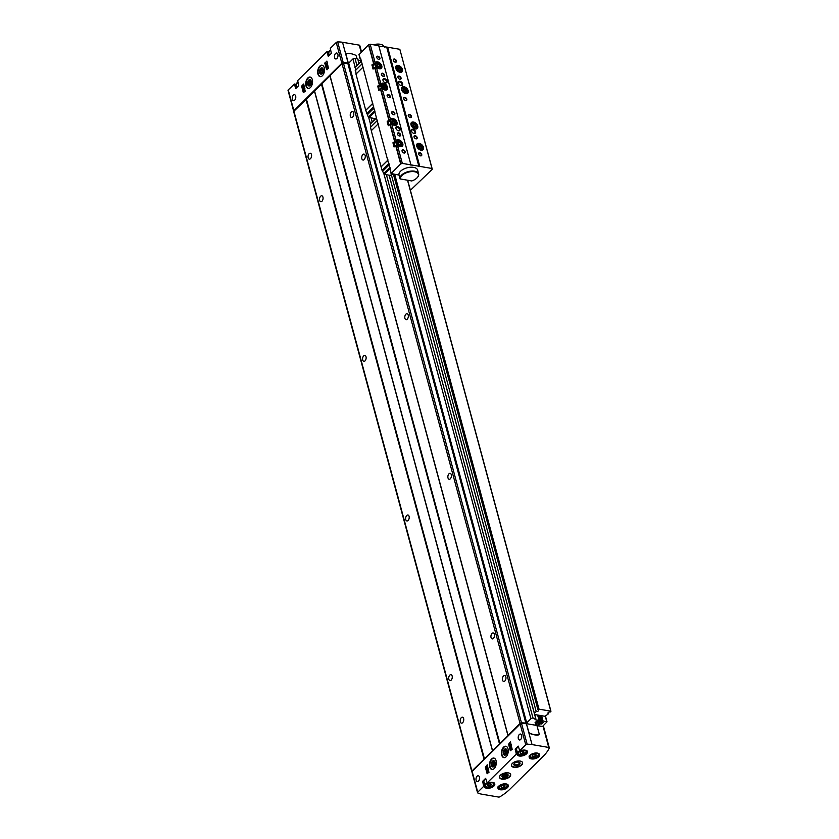 <?xml version="1.0" encoding="UTF-8"?>
<svg xmlns="http://www.w3.org/2000/svg" width="839" height="839" viewBox="0 0 839 839"><rect width="100%" height="100%" fill="white"/><g stroke="black" fill="none" stroke-linecap="round" stroke-linejoin="round"><path stroke-width="1.26" d="M506.148 756.736A5.779 3.325 -80.3 0 0 508.266 750.59A5.779 3.325 -80.3 0 0 505.833 746.259A5.779 3.325 -80.3 0 0 501.575 751.387A5.779 3.325 -80.3 0 0 503.882 757.638A5.779 3.325 -80.3 0 0 506.148 756.736M494.192 768.545A5.779 3.325 -80.3 0 0 496.31 762.399A5.779 3.325 -80.3 0 0 493.867 758.068A5.779 3.325 -80.3 0 0 489.619 763.196A5.779 3.325 -80.3 0 0 491.916 769.447A5.779 3.325 -80.3 0 0 494.192 768.545M520.652 739.516A3.02 1.741 -80.3 0 0 521.764 736.296A3.02 1.741 -80.3 0 0 520.495 734.041A3.02 1.741 -80.3 0 0 518.271 736.715A3.02 1.741 -80.3 0 0 519.477 739.988A3.02 1.741 -80.3 0 0 520.652 739.516M478.44 781.193A3.02 1.741 -80.3 0 0 479.551 777.984A3.02 1.741 -80.3 0 0 478.282 775.729A3.02 1.741 -80.3 0 0 476.059 778.403A3.02 1.741 -80.3 0 0 477.255 781.665A3.02 1.741 -80.3 0 0 478.44 781.193M516.31 754.114L515.303 749.049L518.25 746.133L519.729 750.685L525.749 744.791A1.279 0.661 -15.1 0 1 527.165 744.256A19.245 9.858 -15.1 0 1 532.031 744.581L548.748 747.444A1.279 0.661 -15.1 0 1 549.283 747.801A1.279 0.661 -15.1 0 1 549.251 748.084A44.907 22.999 -15.1 0 1 543.232 756.285L509.881 789.216A44.907 22.999 -15.1 0 1 499.971 796.746A1.279 0.661 -15.1 0 1 498.523 797.05L481.796 794.187A19.245 9.858 -15.1 0 1 477.811 792.991A1.279 0.661 -15.1 0 1 477.538 792.708A1.279 0.661 -15.1 0 1 477.748 792.194L483.663 786.353L482.656 781.287L485.613 778.361L487.186 782.871L516.31 754.114L516.96 754.219A5.391 2.758 164.9 0 0 522.928 755.75A5.391 2.758 164.9 0 0 527.312 751.419A5.391 2.758 164.9 0 0 520.474 750.748L519.823 750.643M525.749 744.791L520.149 724.047L472.147 771.45A1.279 0.661 -15.1 0 0 471.938 771.964A1.279 0.661 -15.1 0 0 472.21 772.237M512.189 749.416L510.29 750.622L508.57 744.235L510.437 741.875L512.189 749.416M488.98 772.341L487.071 773.548L485.351 767.171L487.218 764.801L488.98 772.341M535.062 719.663L539.152 720.418L538.334 721.288L536.509 721.299L535.03 722.757L536.341 723.197L535.24 724.581L538.439 725.137L539.917 723.921L541.753 723.91L543.221 722.452L541.921 722.012L543.074 721.037L547.018 721.844L542.445 726.522A1.279 0.661 -15.1 0 1 542.55 726.595M488.193 785.996L490.354 785.661L491.581 784.455L490.637 783.584L488.476 783.92L487.26 785.126L488.193 785.996L487.816 784.57M501.827 787.517L503.987 787.181L505.204 785.975L504.26 785.105L502.1 785.44L500.883 786.646L501.827 787.517L501.439 786.091M533.059 756.663L535.219 756.327L536.446 755.131L535.502 754.261L533.342 754.597L532.125 755.803L533.059 756.663L532.681 755.247M520.841 753.758L523.001 753.422L524.218 752.216L523.284 751.345L521.124 751.681L519.897 752.887L520.841 753.758L520.463 752.342M482.572 781.633L483.516 781.434L484.502 786.122L483.663 786.353M483.746 785.996L484.313 786.458A5.391 2.758 164.9 0 0 490.291 787.989A5.391 2.758 164.9 0 0 494.664 783.657A5.391 2.758 164.9 0 0 487.826 782.986L487.186 782.871M515.219 749.395L516.163 749.196L517.149 753.894L516.394 753.758M501.911 779.127A5.779 2.957 164.9 0 0 508.035 777.994A5.779 2.957 164.9 0 0 510.647 774.491A5.779 2.957 164.9 0 0 504.302 773.139A5.779 2.957 164.9 0 0 499.499 777.501A5.779 2.957 164.9 0 0 501.911 779.127M513.867 767.307A5.779 2.957 164.9 0 0 520.002 766.185A5.779 2.957 164.9 0 0 522.603 762.682A5.779 2.957 164.9 0 0 516.258 761.33A5.779 2.957 164.9 0 0 511.454 765.692A5.779 2.957 164.9 0 0 513.867 767.307M296.167 88.137L295.118 84.246L294.363 84.12L295.748 88.556L298.694 85.641L297.688 80.575L326.811 51.808L328.29 56.36L331.342 53.402L330.335 48.337L336.25 42.485A1.279 0.661 -15.1 0 1 337.666 41.95A19.245 9.858 -15.1 0 1 342.532 42.275L359.26 45.138A1.279 0.661 -15.1 0 1 359.795 45.505A1.279 0.661 -15.1 0 1 359.763 45.778M288.312 90.685A1.279 0.661 -15.1 0 1 288.039 90.402A1.279 0.661 -15.1 0 1 288.249 89.899L294.363 84.12M327.462 51.924L328.815 55.898M472.693 770.905A1.279 0.661 -15.1 0 1 472.871 770.653L520.17 723.942A1.279 0.661 -15.1 0 1 521.585 723.407A19.245 9.858 -15.1 0 1 526.452 723.732L526.525 723.742M536.929 725.525L542.141 726.417A1.279 0.661 -15.1 0 1 542.445 726.522M293.986 112.038A1.279 0.661 -15.1 0 1 293.713 111.755A1.279 0.661 -15.1 0 1 293.923 111.241L306.434 99.128L484.449 758.865L492.535 750.821L314.489 90.99L321.914 83.837L499.929 743.574L507.973 735.635L329.968 75.709L342.071 63.701A1.279 0.661 -15.1 0 1 343.476 63.166A19.245 9.858 -15.1 0 1 347.839 63.407L348.699 63.145L526.703 722.882L530.93 718.708A1.542 0.787 -15.1 0 1 533.017 718.09L535.817 718.624L534.999 719.484M526.703 722.882L525.854 723.145A19.245 9.858 -15.1 0 0 521.491 722.903A1.279 0.661 -15.1 0 0 520.075 723.438L507.983 735.446L329.968 75.709M499.929 743.574L492.503 750.727L314.489 90.99M484.449 758.865L471.927 770.989A1.279 0.661 -15.1 0 0 471.728 771.492A1.279 0.661 -15.1 0 0 471.948 771.754M306.434 99.128L314.478 91.178L492.493 750.915M321.914 83.837L329.958 75.898L507.973 735.635M348.699 63.145L352.925 58.971A1.542 0.787 -15.1 0 1 355.012 58.352L357.802 58.887L358.924 63.292L357.697 58.814M358.138 60.114L361.032 60.607M365.038 360.875A3.02 1.741 -80.3 0 0 366.14 357.666A3.02 1.741 -80.3 0 0 364.871 355.411A3.02 1.741 -80.3 0 0 362.647 358.085A3.02 1.741 -80.3 0 0 363.853 361.347A3.02 1.741 -80.3 0 0 365.038 360.875M321.966 201.266A3.02 1.741 -80.3 0 0 323.078 198.056A3.02 1.741 -80.3 0 0 321.798 195.791A3.02 1.741 -80.3 0 0 319.575 198.476A3.02 1.741 -80.3 0 0 320.781 201.738A3.02 1.741 -80.3 0 0 321.966 201.266M462.656 722.673A3.02 1.741 -80.3 0 0 463.757 719.463A3.02 1.741 -80.3 0 0 462.488 717.198A3.02 1.741 -80.3 0 0 460.265 719.872A3.02 1.741 -80.3 0 0 461.471 723.145A3.02 1.741 -80.3 0 0 462.656 722.673M310.482 158.697A3.02 1.741 -80.3 0 0 311.594 155.488A3.02 1.741 -80.3 0 0 310.315 153.233A3.02 1.741 -80.3 0 0 308.091 155.907A3.02 1.741 -80.3 0 0 309.297 159.169A3.02 1.741 -80.3 0 0 310.482 158.697M408.1 520.495A3.02 1.741 -80.3 0 0 409.212 517.285A3.02 1.741 -80.3 0 0 407.932 515.02A3.02 1.741 -80.3 0 0 405.719 517.694A3.02 1.741 -80.3 0 0 406.915 520.967A3.02 1.741 -80.3 0 0 408.1 520.495M451.172 680.104A3.02 1.741 -80.3 0 0 452.273 676.895A3.02 1.741 -80.3 0 0 451.004 674.64A3.02 1.741 -80.3 0 0 448.781 677.314A3.02 1.741 -80.3 0 0 449.987 680.576A3.02 1.741 -80.3 0 0 451.172 680.104M364.178 159.578A3.02 1.741 -80.3 0 0 365.29 156.369A3.02 1.741 -80.3 0 0 364.011 154.103A3.02 1.741 -80.3 0 0 361.787 156.788A3.02 1.741 -80.3 0 0 362.993 160.05A3.02 1.741 -80.3 0 0 364.178 159.578M407.251 319.198A3.02 1.741 -80.3 0 0 408.352 315.988A3.02 1.741 -80.3 0 0 407.083 313.723A3.02 1.741 -80.3 0 0 404.859 316.397A3.02 1.741 -80.3 0 0 406.066 319.669A3.02 1.741 -80.3 0 0 407.251 319.198M450.312 478.807A3.02 1.741 -80.3 0 0 451.424 475.598A3.02 1.741 -80.3 0 0 450.144 473.332A3.02 1.741 -80.3 0 0 447.932 476.017A3.02 1.741 -80.3 0 0 449.127 479.279A3.02 1.741 -80.3 0 0 450.312 478.807M493.384 638.427A3.02 1.741 -80.3 0 0 494.486 635.207A3.02 1.741 -80.3 0 0 493.217 632.952A3.02 1.741 -80.3 0 0 490.993 635.626A3.02 1.741 -80.3 0 0 492.199 638.899A3.02 1.741 -80.3 0 0 493.384 638.427M504.868 680.985A3.02 1.741 -80.3 0 0 505.969 677.776A3.02 1.741 -80.3 0 0 504.7 675.51A3.02 1.741 -80.3 0 0 502.477 678.195A3.02 1.741 -80.3 0 0 503.683 681.457A3.02 1.741 -80.3 0 0 504.868 680.985M352.695 117.02A3.02 1.741 -80.3 0 0 353.806 113.81A3.02 1.741 -80.3 0 0 352.527 111.545A3.02 1.741 -80.3 0 0 350.303 114.219A3.02 1.741 -80.3 0 0 351.51 117.491A3.02 1.741 -80.3 0 0 352.695 117.02M373.837 118.572L374.204 119.904L373.816 118.572M389.118 175.183L535.722 718.551L389.097 175.173M548.286 712.51L548.612 713.695L545.004 716.296L534.705 714.524M294.531 110.633A1.279 0.661 -15.1 0 1 294.72 110.381L342.018 63.68A1.279 0.661 -15.1 0 1 343.434 63.135A19.245 9.858 -15.1 0 1 348.017 63.418M293.807 111.377A1.279 0.661 -15.1 0 1 293.64 111.157A1.279 0.661 -15.1 0 1 293.849 110.643L341.851 63.24A1.279 0.661 -15.1 0 1 343.266 62.705A19.245 9.858 -15.1 0 1 348.133 63.03L348.856 62.988M357.005 58.699L356.344 56.234A1.279 0.818 45.4 0 0 355.327 55.091A19.245 12.27 45.4 0 0 346.465 53.57A1.279 0.818 45.4 0 0 346.004 54.462L345.867 54.598A1.279 0.818 -134.6 0 1 346.077 53.801M346.004 54.462L348.279 62.883M342.532 42.275L348.133 63.03M324.808 63.219L326.539 69.606L328.437 68.399L326.927 61.132L324.808 63.219L326.906 61.079M301.6 86.144L303.319 92.531L305.218 91.325L303.708 84.057L301.6 86.144L303.687 84.005M307.85 77.954A5.779 3.325 99.7 0 1 310.115 77.052A5.779 3.325 99.7 0 1 312.559 81.383A5.779 3.325 99.7 0 1 310.43 87.529A5.779 3.325 99.7 0 1 308.165 88.431A5.779 3.325 99.7 0 1 305.721 84.099A5.779 3.325 99.7 0 1 307.85 77.954M319.806 66.134A5.779 3.325 99.7 0 1 322.082 65.232A5.779 3.325 99.7 0 1 324.515 69.564A5.779 3.325 99.7 0 1 322.396 75.72A5.779 3.325 99.7 0 1 320.131 76.622A5.779 3.325 99.7 0 1 317.687 72.29A5.779 3.325 99.7 0 1 319.806 66.134M293.346 95.174A3.02 1.741 99.7 0 1 294.52 94.702A3.02 1.741 99.7 0 1 295.8 96.967A3.02 1.741 99.7 0 1 294.688 100.177A3.02 1.741 99.7 0 1 293.503 100.649A3.02 1.741 99.7 0 1 292.234 98.383A3.02 1.741 99.7 0 1 293.346 95.174M335.558 53.486A3.02 1.741 99.7 0 1 336.733 53.014A3.02 1.741 99.7 0 1 338.012 55.28A3.02 1.741 99.7 0 1 336.9 58.489A3.02 1.741 99.7 0 1 335.715 58.961A3.02 1.741 99.7 0 1 334.446 56.695A3.02 1.741 99.7 0 1 335.558 53.486M520.149 724.047A1.279 0.661 -15.1 0 1 521.564 723.501A19.245 9.858 -15.1 0 1 526.431 723.826L528.843 732.111A1.279 0.818 45.4 0 0 529.86 733.255A19.245 12.27 45.4 0 0 538.722 734.775A1.279 0.818 45.4 0 0 539.183 733.884L536.918 725.462L526.577 723.69M548.748 747.444L543.158 726.7L536.96 725.63M543.158 726.7A1.279 0.661 -15.1 0 1 543.693 727.056A1.279 0.661 -15.1 0 1 543.651 727.329M532.031 744.581L528.706 732.269A1.279 0.818 45.4 0 0 529.724 733.401A19.245 12.27 45.4 0 0 538.586 734.922A1.279 0.818 45.4 0 0 538.974 734.681M528.706 732.269L526.431 723.826M322.134 73.643A3.209 1.846 -80.3 0 0 322.312 73.444A3.209 1.846 -80.3 0 0 323.078 68.955A3.209 1.846 -80.3 0 0 321.945 67.812L321.935 67.812A3.209 1.846 -80.3 0 0 320.676 68.316A3.209 1.846 -80.3 0 0 319.502 71.735A3.209 1.846 -80.3 0 0 320.855 74.136A3.209 1.846 -80.3 0 0 322.134 73.643M493.919 766.468A3.209 1.846 -80.3 0 0 494.108 766.28A3.209 1.846 -80.3 0 0 494.874 761.791A3.209 1.846 -80.3 0 0 493.741 760.648A3.209 1.846 -80.3 0 0 492.472 761.151A3.209 1.846 -80.3 0 0 491.287 764.56A3.209 1.846 -80.3 0 0 492.65 766.972A3.209 1.846 -80.3 0 0 493.919 766.468M505.886 754.66A3.209 1.846 -80.3 0 0 506.064 754.46A3.209 1.846 -80.3 0 0 506.829 749.982A3.209 1.846 -80.3 0 0 505.697 748.839A3.209 1.846 -80.3 0 0 504.428 749.342A3.209 1.846 -80.3 0 0 503.253 752.751A3.209 1.846 -80.3 0 0 504.606 755.163A3.209 1.846 -80.3 0 0 505.886 754.66M310.168 85.452A3.209 1.846 -80.3 0 0 310.346 85.253A3.209 1.846 -80.3 0 0 311.122 80.764A3.209 1.846 -80.3 0 0 309.99 79.632L309.979 79.632A3.209 1.846 -80.3 0 0 308.721 80.125A3.209 1.846 -80.3 0 0 307.535 83.543A3.209 1.846 -80.3 0 0 308.888 85.945A3.209 1.846 -80.3 0 0 310.168 85.452M514.412 763.375A2.653 1.353 164.9 0 0 514.265 764.098A2.653 1.353 164.9 0 0 515.366 764.843A2.653 1.353 164.9 0 0 518.187 764.319A2.653 1.353 164.9 0 0 519.383 762.714A2.653 1.353 164.9 0 0 518.89 762.169M515.188 765.598A3.209 1.647 164.9 0 0 519.341 764.476A3.209 1.647 164.9 0 0 519.173 762.252A3.209 1.647 164.9 0 0 514.202 763.595A3.209 1.647 164.9 0 0 515.188 765.598M508.077 774.837L508.088 774.858A3.209 1.647 164.9 0 0 507.217 774.061A3.209 1.647 164.9 0 0 502.246 775.404A3.209 1.647 164.9 0 0 501.89 776.515L501.89 776.526A3.209 1.647 164.9 0 0 505.414 777.281A3.209 1.647 164.9 0 0 508.088 774.858A3.209 1.647 164.9 0 0 505.707 773.915A3.209 1.647 164.9 0 0 502.404 775.246A3.209 1.647 164.9 0 0 501.89 776.526M485.959 778.98A4.489 2.297 164.9 0 0 483.935 781.707L485.005 785.692A4.489 2.297 164.9 0 0 486.379 786.835M518.596 746.741A4.489 2.297 164.9 0 0 516.572 749.468L517.653 753.453A4.489 2.297 164.9 0 0 519.016 754.597M522.477 751.471L523.001 753.422M534.695 754.387L535.219 756.327M503.463 785.231L503.987 787.181M489.829 783.71L490.354 785.661M534.391 713.349L536.205 711.566L391.32 174.617A1.605 0.818 164.9 0 0 393.365 174.093L537.956 709.825A1.605 0.818 -15.1 0 1 538.628 710.276A1.605 0.818 -15.1 0 1 537.904 711.252A1.605 0.818 -15.1 0 1 536.205 711.566M362.993 67.172L355.977 74.105L365.741 110.276L368.321 117.114L375.243 118.813L376.061 118.068M537.956 709.825L539.005 709.154L550.793 711.168L550.363 711.954A1.605 0.818 -15.1 0 0 548.664 712.269A1.605 0.818 -15.1 0 0 547.94 713.244A1.605 0.818 -15.1 0 0 548.612 713.695M510.825 750.769L509.892 747.318M509.514 745.923L509.294 743.448L510.657 742.096M510.028 745.693L509.651 747.276L509.409 746.374L509.913 744.266L511.098 744.707L511.339 745.609L510.448 745.273L510.846 748.724L510.028 745.693M510.311 746.752L509.651 747.276M511.003 745.483L511.79 748.398L510.846 748.724M511.79 748.398L511.266 748.315M509.913 744.266L511.36 744.696M303.854 92.678L303.152 90.077M302.889 89.123L302.113 86.239M303.519 89.291L302.659 89.081L302.9 89.983L304.085 90.423L304.588 88.315L304.347 87.413L303.97 88.997L303.152 85.956L303.55 89.406L302.659 89.081M304.997 88.85L304.085 90.423M303.152 85.956L304.2 88.022M327.074 69.752L326.14 66.291M325.763 64.907L325.333 63.303M326.56 65.736L325.899 66.25L326.277 64.676L327.095 67.707L327.514 67.288L326.696 64.257L327.588 64.582L326.161 63.24L325.899 66.25M327.241 64.456L328.028 67.382L327.095 67.707M326.161 63.24L327.609 63.68M487.606 773.694L486.903 771.093M486.641 770.139L485.865 767.255L487.438 765.021M486.651 770.999L486.41 770.097L487.302 770.433L486.903 766.982L487.721 770.013L488.099 768.43L488.34 769.332L487.837 771.45L486.651 770.999M487.27 770.317L486.41 770.097M488.749 769.866L487.837 771.45M486.903 766.982L487.952 769.038M378.274 123.773L371.258 130.716L382.018 170.265L384.262 174.344L390.513 175.424L391.32 174.617M370.597 123.7L370.45 127.381L371.331 130.632M355.317 67.089L356.051 74.021M392.998 142.693L393.984 143.228L396.218 140.627L392.998 142.693L394.047 146.982L397.371 144.885A4.174 2.653 45.4 0 0 402.374 146.185A4.174 2.653 45.4 0 0 401.336 141.351A4.174 2.653 45.4 0 0 396.511 140.249A4.174 2.653 45.4 0 0 396.218 140.627M387.251 121.403L388.247 121.938L390.481 119.348L388.782 119.893L387.178 121.76L388.3 125.703L391.624 123.606L396.176 140.627M377.728 86.081L378.714 86.616L380.948 84.026L377.728 86.081L378.767 90.371L382.091 88.273A4.174 2.653 45.4 0 0 387.094 89.574A4.174 2.653 45.4 0 0 386.055 84.739A4.174 2.653 45.4 0 0 381.242 83.638A4.174 2.653 45.4 0 0 380.948 84.026M371.981 64.792L372.967 65.337L375.201 62.736L371.981 64.792L373.03 69.092L376.354 66.994A4.174 2.653 45.4 0 0 381.357 68.284A4.174 2.653 45.4 0 0 380.319 63.449A4.174 2.653 45.4 0 0 375.494 62.359A4.174 2.653 45.4 0 0 375.201 62.736M359.155 54.556L368.52 44.771L370.167 44.215L375.159 62.736M360.822 59.108L360.141 58.856L360.592 58.258L390.104 169.268M417.444 177.375A9.628 4.929 164.9 0 0 417.57 177.228A9.628 4.929 164.9 0 0 418.64 173.904L417.612 170.065A9.628 4.929 164.9 0 0 407.051 167.81A9.628 4.929 164.9 0 0 399.018 175.057L391.089 173.568L400.675 163.951L402.321 163.395L432.001 168.482L432.295 169.268L410.386 190.306M397.329 144.885L402.321 163.395M382.049 88.273L390.439 119.348M376.312 66.994L380.906 84.015M370.167 44.215L378.756 45.694L410.921 164.874M391.624 123.606A4.174 2.653 45.4 0 0 396.627 124.896A4.174 2.653 45.4 0 0 395.589 120.061A4.174 2.653 45.4 0 0 390.775 118.96A4.174 2.653 45.4 0 0 390.481 119.348M398.556 130.779A2.569 1.636 45.4 0 0 400.025 128.912A2.569 1.636 45.4 0 0 397.225 126.5A2.569 1.636 45.4 0 0 395.998 128.577A2.569 1.636 45.4 0 0 398.032 130.632A2.569 1.636 45.4 0 0 398.556 130.779M385.636 82.893A2.569 1.636 45.4 0 0 387.104 81.026A2.569 1.636 45.4 0 0 384.304 78.614A2.569 1.636 45.4 0 0 383.087 80.691A2.569 1.636 45.4 0 0 385.111 82.746A2.569 1.636 45.4 0 0 385.636 82.893M389.139 97.702A1.93 1.227 45.4 0 0 390.24 96.307A1.93 1.227 45.4 0 0 388.142 94.492A1.93 1.227 45.4 0 0 387.219 96.055A1.93 1.227 45.4 0 0 388.74 97.597A1.93 1.227 45.4 0 0 389.139 97.702M393.732 114.733A1.93 1.227 45.4 0 0 394.833 113.328A1.93 1.227 45.4 0 0 392.736 111.524A1.93 1.227 45.4 0 0 391.813 113.076A1.93 1.227 45.4 0 0 393.334 114.618A1.93 1.227 45.4 0 0 393.732 114.733M399.469 136.012A1.93 1.227 45.4 0 0 400.57 134.618A1.93 1.227 45.4 0 0 398.473 132.803A1.93 1.227 45.4 0 0 397.56 134.355A1.93 1.227 45.4 0 0 399.081 135.897A1.93 1.227 45.4 0 0 399.469 136.012M404.062 153.034A1.93 1.227 45.4 0 0 405.164 151.639A1.93 1.227 45.4 0 0 403.077 149.824A1.93 1.227 45.4 0 0 402.154 151.387A1.93 1.227 45.4 0 0 403.674 152.929A1.93 1.227 45.4 0 0 404.062 153.034M383.392 76.422A1.93 1.227 45.4 0 0 384.493 75.028A1.93 1.227 45.4 0 0 382.395 73.213A1.93 1.227 45.4 0 0 381.483 74.765A1.93 1.227 45.4 0 0 383.004 76.307A1.93 1.227 45.4 0 0 383.392 76.422M378.798 59.401A1.93 1.227 45.4 0 0 379.899 57.996A1.93 1.227 45.4 0 0 377.802 56.192A1.93 1.227 45.4 0 0 376.889 57.744A1.93 1.227 45.4 0 0 378.41 59.286A1.93 1.227 45.4 0 0 378.798 59.401M399.018 175.057L400.056 178.896L411.771 180.962A9.239 4.73 164.9 0 0 417.329 177.522A9.239 4.73 164.9 0 0 411.173 171.628A9.239 4.73 164.9 0 0 400.486 179.022M419.783 166.395L387.628 47.215L378.871 46.114M415.315 128.933A4.174 2.653 45.4 0 0 417.308 128.44A4.174 2.653 45.4 0 0 416.27 123.606A4.174 2.653 45.4 0 0 411.446 122.504A4.174 2.653 45.4 0 0 411.571 126.165A4.174 2.653 45.4 0 0 415.315 128.933M405.782 93.611A4.174 2.653 45.4 0 0 407.775 93.119A4.174 2.653 45.4 0 0 406.737 88.284A4.174 2.653 45.4 0 0 401.912 87.183A4.174 2.653 45.4 0 0 402.038 90.843A4.174 2.653 45.4 0 0 405.782 93.611M400.035 72.322A4.174 2.653 45.4 0 0 402.038 71.829A4.174 2.653 45.4 0 0 401 67.005A4.174 2.653 45.4 0 0 396.176 65.903A4.174 2.653 45.4 0 0 396.291 69.553A4.174 2.653 45.4 0 0 400.035 72.322M421.052 150.212A4.174 2.653 45.4 0 0 423.055 149.73A4.174 2.653 45.4 0 0 422.007 144.895A4.174 2.653 45.4 0 0 417.193 143.794A4.174 2.653 45.4 0 0 417.308 147.454A4.174 2.653 45.4 0 0 421.052 150.212M401.136 85.557A2.569 1.636 45.4 0 0 402.605 83.69A2.569 1.636 45.4 0 0 399.815 81.278A2.569 1.636 45.4 0 0 398.588 83.355A2.569 1.636 45.4 0 0 400.623 85.4A2.569 1.636 45.4 0 0 401.136 85.557M414.057 133.443A2.569 1.636 45.4 0 0 415.525 131.576A2.569 1.636 45.4 0 0 412.736 129.164A2.569 1.636 45.4 0 0 411.509 131.241A2.569 1.636 45.4 0 0 413.543 133.286A2.569 1.636 45.4 0 0 414.057 133.443M395.337 62.233A1.93 1.227 45.4 0 0 396.438 60.838A1.93 1.227 45.4 0 0 394.351 59.024A1.93 1.227 45.4 0 0 393.428 60.586A1.93 1.227 45.4 0 0 394.949 62.117A1.93 1.227 45.4 0 0 395.337 62.233M399.941 79.265A1.93 1.227 45.4 0 0 401.032 77.859A1.93 1.227 45.4 0 0 398.945 76.055A1.93 1.227 45.4 0 0 398.022 77.608A1.93 1.227 45.4 0 0 399.542 79.149A1.93 1.227 45.4 0 0 399.941 79.265M405.677 100.544A1.93 1.227 45.4 0 0 406.779 99.138A1.93 1.227 45.4 0 0 404.681 97.334A1.93 1.227 45.4 0 0 403.769 98.887A1.93 1.227 45.4 0 0 405.289 100.428A1.93 1.227 45.4 0 0 405.677 100.544M410.271 117.565A1.93 1.227 45.4 0 0 411.372 116.17A1.93 1.227 45.4 0 0 409.275 114.356A1.93 1.227 45.4 0 0 408.362 115.918A1.93 1.227 45.4 0 0 409.883 117.45A1.93 1.227 45.4 0 0 410.271 117.565M416.018 138.844A1.93 1.227 45.4 0 0 417.119 137.449A1.93 1.227 45.4 0 0 415.022 135.635A1.93 1.227 45.4 0 0 414.099 137.197A1.93 1.227 45.4 0 0 415.62 138.739A1.93 1.227 45.4 0 0 416.018 138.844M420.612 155.876A1.93 1.227 45.4 0 0 421.713 154.47A1.93 1.227 45.4 0 0 419.615 152.667A1.93 1.227 45.4 0 0 418.692 154.219A1.93 1.227 45.4 0 0 420.213 155.76A1.93 1.227 45.4 0 0 420.612 155.876M387.628 47.215L399.836 49.302L432.001 168.482M399.836 49.302L432.295 169.268M420.108 155.718A1.573 1.007 45.4 0 0 420.339 155.771A1.573 1.007 45.4 0 0 421.094 155.593A1.573 1.007 45.4 0 0 420.706 153.757A1.573 1.007 45.4 0 0 418.881 153.348A1.573 1.007 45.4 0 0 418.734 154.324M415.515 138.687A1.573 1.007 45.4 0 0 415.745 138.75A1.573 1.007 45.4 0 0 416.501 138.561A1.573 1.007 45.4 0 0 416.113 136.736A1.573 1.007 45.4 0 0 414.288 136.317A1.573 1.007 45.4 0 0 414.141 137.302M409.778 117.408A1.573 1.007 45.4 0 0 410.009 117.47A1.573 1.007 45.4 0 0 410.764 117.282A1.573 1.007 45.4 0 0 410.365 115.457A1.573 1.007 45.4 0 0 408.541 115.037A1.573 1.007 45.4 0 0 408.404 116.023M405.185 100.386A1.573 1.007 45.4 0 0 405.415 100.439A1.573 1.007 45.4 0 0 406.17 100.261A1.573 1.007 45.4 0 0 405.772 98.425A1.573 1.007 45.4 0 0 403.947 98.006A1.573 1.007 45.4 0 0 403.811 98.992M399.437 79.097A1.573 1.007 45.4 0 0 399.668 79.16A1.573 1.007 45.4 0 0 400.423 78.971A1.573 1.007 45.4 0 0 400.035 77.146A1.573 1.007 45.4 0 0 398.21 76.727A1.573 1.007 45.4 0 0 398.064 77.712M394.844 62.076A1.573 1.007 45.4 0 0 395.075 62.138A1.573 1.007 45.4 0 0 395.83 61.95A1.573 1.007 45.4 0 0 395.442 60.114A1.573 1.007 45.4 0 0 393.617 59.705A1.573 1.007 45.4 0 0 393.47 60.681M378.305 59.244A1.573 1.007 45.4 0 0 378.536 59.296A1.573 1.007 45.4 0 0 379.291 59.108A1.573 1.007 45.4 0 0 378.892 57.283A1.573 1.007 45.4 0 0 377.068 56.863A1.573 1.007 45.4 0 0 376.931 57.849M382.899 76.265A1.573 1.007 45.4 0 0 383.129 76.328A1.573 1.007 45.4 0 0 383.884 76.139A1.573 1.007 45.4 0 0 383.486 74.304A1.573 1.007 45.4 0 0 381.661 73.895A1.573 1.007 45.4 0 0 381.525 74.87M403.569 152.876A1.573 1.007 45.4 0 0 403.8 152.939A1.573 1.007 45.4 0 0 404.555 152.75A1.573 1.007 45.4 0 0 404.157 150.926A1.573 1.007 45.4 0 0 402.332 150.506A1.573 1.007 45.4 0 0 402.196 151.492M398.976 135.855A1.573 1.007 45.4 0 0 399.207 135.918A1.573 1.007 45.4 0 0 399.962 135.729A1.573 1.007 45.4 0 0 399.563 133.894A1.573 1.007 45.4 0 0 397.738 133.485A1.573 1.007 45.4 0 0 397.602 134.46M393.229 114.576A1.573 1.007 45.4 0 0 393.46 114.628A1.573 1.007 45.4 0 0 394.215 114.45A1.573 1.007 45.4 0 0 393.827 112.615A1.573 1.007 45.4 0 0 392.002 112.195A1.573 1.007 45.4 0 0 391.855 113.181M388.635 97.544A1.573 1.007 45.4 0 0 388.866 97.607A1.573 1.007 45.4 0 0 389.621 97.418A1.573 1.007 45.4 0 0 389.233 95.594A1.573 1.007 45.4 0 0 387.408 95.174A1.573 1.007 45.4 0 0 387.261 96.16M413.396 133.223A2.077 1.321 45.4 0 0 413.69 133.296A2.077 1.321 45.4 0 0 414.686 133.055A2.077 1.321 45.4 0 0 414.162 130.643A2.077 1.321 45.4 0 0 411.76 130.097A2.077 1.321 45.4 0 0 411.571 131.387M400.476 85.337A2.077 1.321 45.4 0 0 400.769 85.421A2.077 1.321 45.4 0 0 401.766 85.169A2.077 1.321 45.4 0 0 401.241 82.757A2.077 1.321 45.4 0 0 398.84 82.212A2.077 1.321 45.4 0 0 398.651 83.501M384.965 82.683A2.077 1.321 45.4 0 0 385.258 82.757A2.077 1.321 45.4 0 0 386.255 82.516A2.077 1.321 45.4 0 0 385.73 80.104A2.077 1.321 45.4 0 0 383.329 79.548A2.077 1.321 45.4 0 0 383.14 80.838M397.885 130.569A2.077 1.321 45.4 0 0 398.179 130.643A2.077 1.321 45.4 0 0 399.175 130.391A2.077 1.321 45.4 0 0 398.651 127.989A2.077 1.321 45.4 0 0 396.249 127.434A2.077 1.321 45.4 0 0 396.06 128.724M398.997 141.025A3.524 2.244 45.4 0 0 396.469 141.193L394.571 143.06A3.524 2.244 45.4 0 0 394.77 146.322M393.25 119.746A3.524 2.244 45.4 0 0 390.733 119.904L388.824 121.781A3.524 2.244 45.4 0 0 389.034 125.042M383.717 84.414A3.524 2.244 45.4 0 0 381.2 84.582L379.301 86.459A3.524 2.244 45.4 0 0 379.501 89.71M377.98 63.135A3.524 2.244 45.4 0 0 375.453 63.303L373.554 65.169A3.524 2.244 45.4 0 0 373.764 68.431M420.947 148.493L419.448 148.241L418.346 146.783L418.734 145.577L420.224 145.839L421.335 147.297L420.947 148.493M400.266 144.948L398.777 144.696L397.665 143.238L398.053 142.032L399.553 142.294L400.654 143.752L400.266 144.948M415.2 127.213L413.711 126.962L412.61 125.504L412.987 124.298L414.487 124.55L415.588 126.007L415.2 127.213M394.519 123.669L393.03 123.417L391.928 121.949L392.316 120.753L393.806 121.005L394.907 122.463L394.519 123.669M405.667 91.881L404.178 91.629L403.077 90.172L403.465 88.965L404.954 89.228L406.055 90.685L405.667 91.881M384.996 88.336L383.496 88.085L382.395 86.627L382.783 85.421L384.272 85.683L385.374 87.141L384.996 88.336M399.93 70.602L398.431 70.35L397.329 68.892L397.717 67.686L399.207 67.938L400.318 69.396L399.93 70.602M379.249 67.057L377.76 66.805L376.648 65.348L377.036 64.142L378.536 64.393L379.637 65.851L379.249 67.057M420.349 148.398L418.409 146.584M419.311 146.741L420.224 145.839M420.412 148.199L421.335 147.297M378.662 66.952L376.711 65.148M377.613 65.306L378.536 64.393M378.725 66.763L379.637 65.851M399.333 70.497L397.392 68.693M398.294 68.85L399.207 67.938M399.395 70.308L400.318 69.396M384.398 88.242L382.458 86.427M383.36 86.585L384.272 85.683M384.461 88.043L385.374 87.141M405.08 91.787L403.139 89.972M404.041 90.13L404.954 89.228M405.143 91.587L406.055 90.685M393.931 123.564L391.991 121.76M392.893 121.907L393.806 121.005M393.994 123.364L394.907 122.463M414.613 127.109L412.673 125.305M413.575 125.451L414.487 124.55M414.676 126.909L415.588 126.007M399.679 144.853L397.728 143.039M398.63 143.196L399.553 142.294M399.742 144.654L400.654 143.752M370.932 126.804L377.372 120.449M370.45 127.381L377.393 120.522M381.011 166.888L388.038 159.955M381.116 166.909L388.058 160.05M382.018 170.265L388.96 163.406M382.878 171.062L389.317 164.706M355.663 70.193L362.102 63.837M355.18 70.77L362.123 63.911M365.741 110.276L372.757 103.344M365.846 110.297L372.789 103.438M366.748 113.653L373.691 106.794M367.608 114.461L374.047 108.105M418.64 173.904A9.628 4.929 164.9 0 0 408.09 171.649A9.628 4.929 164.9 0 0 400.056 178.896M381.64 44.656A9.239 4.73 164.9 0 0 381.462 44.593A9.239 4.73 164.9 0 0 373.449 44.782M384.419 47.068L384.419 47.057A9.628 4.929 164.9 0 0 381.818 44.719A9.628 4.929 164.9 0 0 373.754 44.834M503.987 751.115A1.856 1.07 -80.3 0 0 503.84 752.95A1.856 1.07 -80.3 0 0 504.711 753.779A1.856 1.07 -80.3 0 0 505.718 752.772A1.856 1.07 -80.3 0 0 505.875 750.947A1.856 1.07 -80.3 0 0 505.005 750.118A1.856 1.07 -80.3 0 0 503.987 751.115L503.84 752.95L504.711 753.779L505.718 752.772L505.875 750.947L505.005 750.118L503.987 751.115L505.917 751.45M504.627 755.163L504.606 755.163A3.209 1.846 -80.3 0 0 506.966 752.31A3.209 1.846 -80.3 0 0 505.686 748.839L505.686 748.839M504.281 749.814A2.58 1.489 -80.3 0 0 503.924 754.23A2.58 1.489 -80.3 0 0 506.368 751.807A2.58 1.489 -80.3 0 0 504.281 749.814M505.403 753.223L503.84 752.95M320.236 70.098A1.856 1.07 -80.3 0 0 320.089 71.934A1.856 1.07 -80.3 0 0 320.949 72.762A1.856 1.07 -80.3 0 0 321.966 71.755A1.856 1.07 -80.3 0 0 322.113 69.92A1.856 1.07 -80.3 0 0 321.253 69.092A1.856 1.07 -80.3 0 0 320.236 70.098L320.089 71.934L320.949 72.762L321.966 71.755L322.113 69.92L321.253 69.092L320.236 70.098L322.166 70.424M320.865 74.147L320.855 74.136A3.209 1.846 -80.3 0 0 323.214 71.294A3.209 1.846 -80.3 0 0 321.935 67.812M320.529 68.788A2.58 1.489 -80.3 0 0 320.162 73.203A2.58 1.489 -80.3 0 0 322.616 70.791A2.58 1.489 -80.3 0 0 320.529 68.788M321.652 72.196L320.089 71.934M492.032 762.934A1.856 1.07 -80.3 0 0 491.885 764.759A1.856 1.07 -80.3 0 0 492.745 765.588A1.856 1.07 -80.3 0 0 493.762 764.591A1.856 1.07 -80.3 0 0 493.909 762.756A1.856 1.07 -80.3 0 0 493.049 761.927A1.856 1.07 -80.3 0 0 492.032 762.934L491.885 764.759L492.745 765.588L493.762 764.591L493.909 762.756L493.049 761.927L492.032 762.934L493.951 763.259M492.661 766.972L492.65 766.972A3.209 1.846 -80.3 0 0 495.01 764.119A3.209 1.846 -80.3 0 0 493.731 760.648L493.731 760.648M492.315 761.623A2.58 1.489 -80.3 0 0 491.958 766.038A2.58 1.489 -80.3 0 0 494.412 763.616A2.58 1.489 -80.3 0 0 492.315 761.623M493.447 765.032L491.885 764.759M308.28 81.907A1.856 1.07 -80.3 0 0 308.123 83.743A1.856 1.07 -80.3 0 0 308.993 84.571A1.856 1.07 -80.3 0 0 310.011 83.564A1.856 1.07 -80.3 0 0 310.157 81.74A1.856 1.07 -80.3 0 0 309.287 80.911A1.856 1.07 -80.3 0 0 308.28 81.907L308.123 83.743L308.993 84.571L310.011 83.564L310.157 81.74L309.287 80.911L308.28 81.907L310.199 82.243M308.909 85.956L308.888 85.945A3.209 1.846 -80.3 0 0 311.259 83.103A3.209 1.846 -80.3 0 0 309.979 79.632M308.563 80.596A2.58 1.489 -80.3 0 0 308.207 85.012A2.58 1.489 -80.3 0 0 310.65 82.6A2.58 1.489 -80.3 0 0 308.563 80.596M309.696 84.005L308.123 83.743M503.274 776.274A1.856 0.944 164.9 0 0 504.061 776.998A1.856 0.944 164.9 0 0 505.854 776.715A1.856 0.944 164.9 0 0 506.871 775.718A1.856 0.944 164.9 0 0 506.085 774.995A1.856 0.944 164.9 0 0 504.291 775.267A1.856 0.944 164.9 0 0 503.274 776.274L504.061 776.998L506.871 775.718L506.085 774.995L504.291 775.267L503.274 776.274M502.991 775.635A2.58 1.321 164.9 0 0 504.889 777.386A2.58 1.321 164.9 0 0 507.333 774.963A2.58 1.321 164.9 0 0 502.991 775.635M505.393 774.995L505.854 776.715M503.704 775.697L504.061 776.998M477.748 792.194L472.147 771.45M539.435 715.342L541.753 723.91M487.134 787.045A4.174 2.139 164.9 0 0 493.468 784.161A4.174 2.139 164.9 0 0 487.648 783.165A4.174 2.139 164.9 0 0 487.134 787.045M500.757 788.566A4.174 2.139 164.9 0 0 507.102 785.682A4.174 2.139 164.9 0 0 501.282 784.685A4.174 2.139 164.9 0 0 500.757 788.566M531.999 757.722A4.174 2.139 164.9 0 0 538.334 754.838A4.174 2.139 164.9 0 0 532.513 753.831A4.174 2.139 164.9 0 0 531.999 757.722M519.771 754.806A4.174 2.139 164.9 0 0 526.116 751.922A4.174 2.139 164.9 0 0 520.295 750.926A4.174 2.139 164.9 0 0 519.771 754.806M500.233 789.761A5.391 2.758 164.9 0 0 508.424 786.028A5.391 2.758 164.9 0 0 500.904 784.738A5.391 2.758 164.9 0 0 500.233 789.761M531.475 758.917A5.391 2.758 164.9 0 0 539.666 755.184A5.391 2.758 164.9 0 0 532.146 753.894A5.391 2.758 164.9 0 0 531.475 758.917M293.923 111.241L471.927 770.989M305.973 99.338L483.988 759.085M306.13 99.254L484.145 758.991M306.277 99.212L484.292 758.949M314.531 90.885L492.545 750.632M321.452 84.057L499.467 743.794M321.61 83.973L499.625 743.711M321.757 83.931L499.771 743.669M330.01 75.604L508.025 735.342M342.018 63.68L520.075 723.438M343.476 63.166L521.491 722.903M347.839 63.407L525.854 723.145M352.925 58.971L355.107 67.068M368.751 117.649L370.377 123.679M384.031 174.26L530.93 718.708M355.012 58.352L356.89 65.316M371.132 118.11L372.159 121.917M386.401 174.711L533.017 718.09M537.61 715.027L539.047 720.344L537.631 715.027M535.901 721.897L536.236 723.124L535.911 721.876M537.4 721.288L538.439 725.137M537.799 721.351L538.795 725.032M539.026 720.607L539.917 723.921M537.904 715.08L540.264 723.816M539.047 715.268L541.396 724.015M540.222 715.478L541.952 721.907M541.249 715.646L542.728 721.141M541.637 715.719L543.074 721.037M545.277 716.212L546.745 721.666M359.26 45.138L361.127 52.07M336.25 42.485L341.851 63.24M337.666 41.95L343.266 62.705M288.249 89.899L293.849 110.643M527.165 744.256L521.564 723.501M322.176 65.253A5.779 3.325 -80.3 0 0 318.033 70.403A5.779 3.325 -80.3 0 0 320.225 76.632M322.952 65.62A5.642 3.251 -80.3 0 0 318.212 70.434A5.642 3.251 -80.3 0 0 321.085 76.548M494.748 758.456A5.642 3.251 -80.3 0 0 489.997 763.259A5.642 3.251 -80.3 0 0 492.871 769.384M493.972 758.089A5.779 3.325 -80.3 0 0 489.829 763.228A5.779 3.325 -80.3 0 0 492.021 769.468M506.704 746.637A5.642 3.251 -80.3 0 0 501.963 751.45A5.642 3.251 -80.3 0 0 504.837 757.565M505.938 746.28A5.779 3.325 -80.3 0 0 501.785 751.419A5.779 3.325 -80.3 0 0 503.987 757.659M310.22 77.073A5.779 3.325 -80.3 0 0 306.067 82.212A5.779 3.325 -80.3 0 0 308.27 88.441M310.996 77.429A5.642 3.251 -80.3 0 0 306.245 82.243A5.642 3.251 -80.3 0 0 309.119 88.357M511.444 764.916A5.642 2.895 164.9 0 0 513.846 766.919A5.642 2.895 164.9 0 0 520.18 765.64A5.642 2.895 164.9 0 0 522.236 762.011M511.433 765.577A5.779 2.957 164.9 0 0 513.804 767.098A5.779 2.957 164.9 0 0 519.855 766.017A5.779 2.957 164.9 0 0 522.571 762.578M499.488 776.725A5.642 2.895 164.9 0 0 501.89 778.728A5.642 2.895 164.9 0 0 508.214 777.449A5.642 2.895 164.9 0 0 510.269 773.82M499.467 777.396A5.779 2.957 164.9 0 0 501.848 778.907A5.779 2.957 164.9 0 0 507.889 777.826A5.779 2.957 164.9 0 0 510.615 774.387M328.762 53.392A5.128 2.632 -15.1 0 1 327.934 52.626M296.115 85.63A5.128 2.632 -15.1 0 1 295.286 84.865L296.094 85.557M329.308 55.416L328.584 52.752A4.489 2.297 -15.1 0 1 330.608 50.025M329.192 51.074A4.174 2.139 -15.1 0 1 330.587 49.941M296.66 87.655L295.947 84.991A4.489 2.297 -15.1 0 1 297.971 82.264M296.545 83.313A4.174 2.139 -15.1 0 1 297.939 82.18M484.187 782.64A4.877 2.496 164.9 0 1 483.516 781.434L482.656 781.287M516.834 750.402A4.877 2.496 164.9 0 1 516.163 749.196L515.303 749.049M516.132 750.15A5.128 2.632 164.9 0 0 516.96 750.905M517.191 754.209L517.149 753.936A5.128 2.632 164.9 0 0 517.191 754.209A5.128 2.632 164.9 0 0 522.833 755.415A5.128 2.632 164.9 0 0 527.102 751.534A5.128 2.632 164.9 0 0 525.833 750.328M483.495 782.378A5.128 2.632 164.9 0 0 484.323 783.144M484.543 786.447L484.512 786.174A5.128 2.632 164.9 0 0 484.543 786.447A5.128 2.632 164.9 0 0 490.186 787.643A5.128 2.632 164.9 0 0 494.454 783.773A5.128 2.632 164.9 0 0 493.185 782.567M529.902 755.436A5.128 2.632 164.9 0 0 529.409 757.124A5.128 2.632 164.9 0 0 531.548 758.561A5.128 2.632 164.9 0 0 537.002 757.554A5.128 2.632 164.9 0 0 539.32 754.45A5.128 2.632 164.9 0 0 538.051 753.244M498.67 786.29A5.128 2.632 164.9 0 0 498.177 787.968A5.128 2.632 164.9 0 0 500.317 789.405A5.128 2.632 164.9 0 0 505.77 788.408A5.128 2.632 164.9 0 0 508.088 785.294A5.128 2.632 164.9 0 0 506.819 784.087M525.717 752.793A4.489 2.297 164.9 0 0 526.326 751.115A4.489 2.297 164.9 0 0 525.833 750.402M519.771 750.685A4.489 2.297 164.9 0 0 517.653 753.453L519.645 754.859C527.332 754.355 525.476 752.541 526.326 751.115L526.168 750.548M493.08 785.031A4.489 2.297 164.9 0 0 493.678 783.353A4.489 2.297 164.9 0 0 493.185 782.64M487.123 782.923A4.489 2.297 164.9 0 0 485.005 785.692L487.008 787.097C494.685 786.594 492.829 784.78 493.678 783.353L493.531 782.787M506.704 786.552A4.489 2.297 164.9 0 0 507.312 784.874A4.489 2.297 164.9 0 0 506.819 784.161M498.702 786.353A4.489 2.297 164.9 0 0 498.639 787.213A4.489 2.297 164.9 0 0 500.002 788.356M537.935 755.698A4.489 2.297 164.9 0 0 538.544 754.03A4.489 2.297 164.9 0 0 538.051 753.317M529.944 755.509A4.489 2.297 164.9 0 0 529.87 756.369A4.489 2.297 164.9 0 0 531.244 757.512M394.11 174.218L538.491 709.301M394.697 174.323L539.005 709.154M407.534 180.238L550.793 711.168L407.565 180.238M325.542 62.432L325.018 62.338M384.262 174.344L390.303 168.377M368.982 117.733L375.033 111.765M389.936 124.151L394.529 141.172M380.403 88.819L388.782 119.893M374.655 67.54L379.249 84.571M368.52 44.771L373.512 63.282M359.04 54.136L360.246 58.604M389.988 168.838L391.194 173.306M395.672 145.43L400.675 163.951M368.751 44.635L373.754 63.156M395.914 145.304L400.916 163.815M390.177 124.015L394.77 141.046M380.644 88.693L389.023 119.767M374.897 67.414L379.49 84.435M378.882 46.124L411.047 165.293M386.8 47.477L418.955 166.657M387.178 47.414L419.332 166.594M395.337 142.305A3.912 2.496 45.4 0 0 393.984 143.228L392.914 143.039M389.6 121.026A3.912 2.496 45.4 0 0 388.247 121.938L387.178 121.76M380.067 85.693A3.912 2.496 45.4 0 0 378.714 86.616L377.644 86.427M374.32 64.414A3.912 2.496 45.4 0 0 372.967 65.337L371.897 65.148M374.697 64.037A4.174 2.653 45.4 0 0 373.628 64.288M380.445 85.316A4.174 2.653 45.4 0 0 379.375 85.568M389.978 120.648A4.174 2.653 45.4 0 0 388.908 120.9M395.714 141.927A4.174 2.653 45.4 0 0 394.645 142.179M421 150.212A3.524 2.244 45.4 0 0 422.111 149.751A3.524 2.244 45.4 0 0 422.3 147.234M419.668 144.57A3.524 2.244 45.4 0 0 417.151 144.738A3.524 2.244 45.4 0 0 416.679 145.829M420.538 149.646A3.146 2.003 45.4 0 0 421.681 146.112A3.146 2.003 45.4 0 0 417.298 145.357A3.146 2.003 45.4 0 0 420.538 149.646M400.329 146.668A3.524 2.244 45.4 0 0 401.43 146.206A3.524 2.244 45.4 0 0 401.619 143.689M400.916 146.72L401.43 146.206C401.975 142.368 400.318 140.69 396.469 141.193A3.524 2.244 45.4 0 0 397.057 144.958M399.867 146.101A3.146 2.003 45.4 0 0 401 142.567A3.146 2.003 45.4 0 0 396.616 141.812A3.146 2.003 45.4 0 0 399.867 146.101M415.263 128.923A3.524 2.244 45.4 0 0 416.364 128.472A3.524 2.244 45.4 0 0 416.553 125.955M413.931 123.291A3.524 2.244 45.4 0 0 411.404 123.448A3.524 2.244 45.4 0 0 410.942 124.55M414.802 128.357A3.146 2.003 45.4 0 0 415.934 124.822A3.146 2.003 45.4 0 0 411.55 124.078A3.146 2.003 45.4 0 0 414.802 128.357M394.582 125.378A3.524 2.244 45.4 0 0 395.683 124.927A3.524 2.244 45.4 0 0 395.882 122.41M395.169 125.441L395.683 124.927C396.228 121.089 394.582 119.411 390.733 119.904A3.524 2.244 45.4 0 0 391.32 123.679M394.12 124.812A3.146 2.003 45.4 0 0 395.263 121.277A3.146 2.003 45.4 0 0 390.869 120.533A3.146 2.003 45.4 0 0 394.12 124.812M405.73 93.601A3.524 2.244 45.4 0 0 406.831 93.15A3.524 2.244 45.4 0 0 407.02 90.622M404.398 87.969A3.524 2.244 45.4 0 0 401.871 88.126A3.524 2.244 45.4 0 0 401.409 89.228M405.268 93.035A3.146 2.003 45.4 0 0 406.412 89.5A3.146 2.003 45.4 0 0 402.017 88.745A3.146 2.003 45.4 0 0 405.268 93.035M385.049 90.056A3.524 2.244 45.4 0 0 386.15 89.605A3.524 2.244 45.4 0 0 386.349 87.078M385.636 90.109L386.15 89.605C386.695 85.756 385.049 84.078 381.2 84.582A3.524 2.244 45.4 0 0 381.787 88.347M384.587 89.49A3.146 2.003 45.4 0 0 385.73 85.956A3.146 2.003 45.4 0 0 381.336 85.2A3.146 2.003 45.4 0 0 384.587 89.49M399.983 72.311A3.524 2.244 45.4 0 0 401.094 71.86A3.524 2.244 45.4 0 0 401.283 69.343M398.651 66.68A3.524 2.244 45.4 0 0 396.134 66.847A3.524 2.244 45.4 0 0 395.662 67.938M399.521 71.755A3.146 2.003 45.4 0 0 400.664 68.221A3.146 2.003 45.4 0 0 396.281 67.466A3.146 2.003 45.4 0 0 399.521 71.755M379.312 68.767A3.524 2.244 45.4 0 0 380.413 68.316A3.524 2.244 45.4 0 0 380.602 65.799M379.899 68.829L380.413 68.316C380.958 64.477 379.301 62.799 375.453 63.303A3.524 2.244 45.4 0 0 376.04 67.068M378.85 68.211A3.146 2.003 45.4 0 0 379.983 64.676A3.146 2.003 45.4 0 0 375.599 63.921A3.146 2.003 45.4 0 0 378.85 68.211M370.219 124.141L376.659 117.785M383.601 173.725L390.03 167.37M354.949 67.529L361.378 61.174M368.321 117.114L374.76 110.758M487.795 783.039L487.081 782.913M527.102 751.534C527.752 750.339 525.539 750.097 520.453 750.8L519.729 750.685M294.982 84.131L294.269 84.005M327.63 51.892L326.916 51.766M293.713 111.755L471.728 771.492M357.802 58.887L358.977 63.24M373.911 118.582L374.257 119.851M389.181 175.194L535.817 718.624M537.705 715.038L539.152 720.418M535.964 721.823L536.341 723.197M540.148 715.457L541.921 722.012M545.476 716.149L547.018 721.844M359.795 45.505L361.473 51.724M288.039 90.402L293.64 111.157M477.538 792.708L471.938 771.964M549.283 747.801L543.693 727.056M328.741 53.318L327.923 52.605M328.584 52.752L330.576 49.889M295.947 84.991L297.929 82.117M487.805 783.039C492.892 782.336 495.115 782.577 494.454 783.773M539.32 754.45L537.222 753.107C530.772 754.282 528.171 755.614 529.409 757.124M508.088 785.294L505.98 783.951C499.541 785.126 496.94 786.468 498.177 787.968M498.481 786.646L500.631 788.618C508.308 788.115 506.462 786.3 507.312 784.874L507.155 784.308M529.724 755.803L531.874 757.774C539.55 757.271 537.694 755.457 538.544 754.03L538.397 753.464M407.681 180.259L550.961 711.283M358.935 54.388L360.141 58.856M389.883 169.1L391.089 173.568M421.587 150.265L422.111 149.751C422.657 145.913 421 144.235 417.151 144.738L416.637 145.241M415.85 128.986L416.364 128.472C416.91 124.633 415.253 122.955 411.404 123.448L410.89 123.962M406.317 93.653L406.831 93.15C407.376 89.301 405.719 87.634 401.871 88.126L401.357 88.63M400.581 72.374L401.094 71.86C401.64 68.022 399.983 66.344 396.134 66.847L395.62 67.351M370.282 123.773L376.596 117.544M355.012 67.162L361.315 60.932"/></g></svg>
